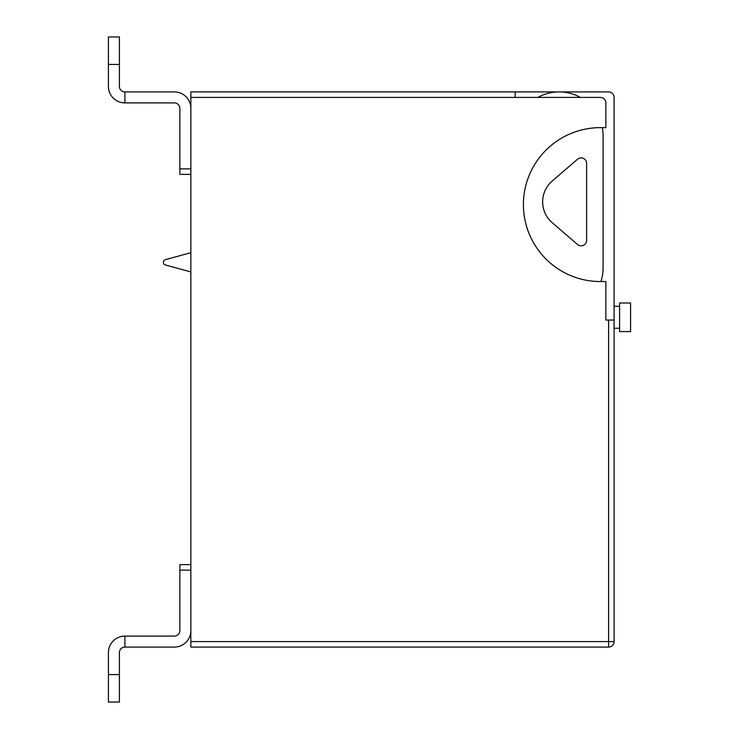 <?xml version="1.0" encoding="UTF-8"?>
<svg xmlns="http://www.w3.org/2000/svg" width="739" height="739" viewBox="0 0 739 739"><rect width="100%" height="100%" fill="white"/><g stroke="black" fill="none" stroke-linecap="round" stroke-linejoin="round"><path stroke-width="1.11" d="M630.589 317.28L630.589 331.571L619.596 331.571L619.596 302.99L630.589 302.99L630.589 317.28M190.856 271.934L165.397 264.968A2.753 2.753 0 0 1 165.397 259.666L190.856 252.692M515.166 97.409L190.856 97.409L190.856 91.913L515.166 91.913L515.166 97.409L600.364 97.409A5.496 5.496 0 0 1 605.86 102.906L605.86 127.644L600.364 127.644A76.958 76.958 0 0 0 523.406 204.601A76.958 76.958 0 0 0 600.364 281.55L605.86 281.55L605.86 320.033L614.1 320.033L614.1 641.591A5.496 5.496 0 0 1 608.603 647.087L190.856 647.087L190.856 641.591L608.603 641.591L608.603 320.033M614.1 320.033L614.1 97.409A5.496 5.496 0 0 0 608.603 91.913L515.166 91.913M190.856 97.409L190.856 641.591M600.909 281.55A43.971 43.971 0 0 0 603.107 267.814L603.107 135.893A43.971 43.971 0 0 0 602.331 127.644M580.429 97.409A43.971 43.971 0 0 0 537.844 97.409M577.538 159.208L552.199 181.027A27.482 27.482 0 0 0 552.199 222.679L577.538 244.489A5.496 5.496 0 0 0 586.618 240.332L586.618 163.374A5.496 5.496 0 0 0 577.538 159.208M119.404 64.432L108.411 64.432L108.411 36.95L119.404 36.95L119.404 86.417A5.496 5.496 0 0 0 124.9 91.913L174.367 91.913A16.489 16.489 0 0 1 190.856 108.411M108.411 64.432L108.411 86.417A16.489 16.489 0 0 0 124.9 102.906L174.367 102.906A5.496 5.496 0 0 1 179.863 108.411L179.863 168.871L190.856 168.871M124.9 91.913L124.9 102.906M190.856 174.367L179.863 174.367L179.863 168.871M124.9 636.094L124.9 647.087A5.496 5.496 0 0 0 119.404 652.583L119.404 702.05L108.411 702.05L108.411 652.583A16.489 16.489 0 0 1 124.9 636.094L174.367 636.094A5.496 5.496 0 0 0 179.863 630.589L179.863 564.633L190.856 564.633M190.856 630.589A16.489 16.489 0 0 1 174.367 647.087L124.9 647.087A5.496 5.496 0 0 0 119.404 652.583M608.603 647.087A5.496 5.496 0 0 0 614.1 641.591L608.603 641.591L608.603 647.087M119.404 674.568L108.411 674.568M190.856 570.129L179.863 570.129M619.596 328.273L614.1 328.273M619.596 306.288L614.1 306.288"/></g></svg>
